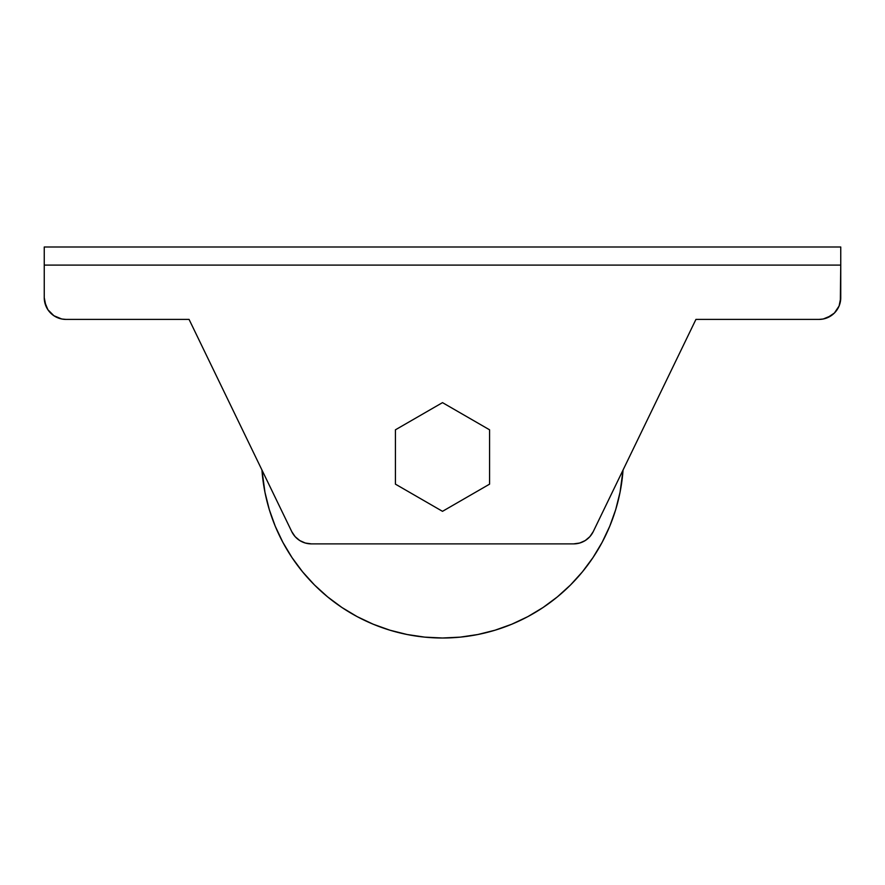 <?xml version="1.0" encoding="UTF-8"?>
<svg xmlns="http://www.w3.org/2000/svg" width="885" height="885" viewBox="0 0 885 885"><rect width="100%" height="100%" fill="white"/><g stroke="black" fill="none" stroke-linecap="round" stroke-linejoin="round"><path stroke-width="1.33" d="M261.949 470.023L264.958 492.292L269.272 509.528L275.257 526.254L282.857 542.317L291.984 557.55L302.57 571.821L314.496 584.985L327.66 596.91L341.931 607.497L357.164 616.635L373.227 624.224L389.953 630.208L407.188 634.523L424.756 637.134L442.5 638.008L460.244 637.134L477.812 634.523L495.047 630.208L511.773 624.224L527.836 616.635L543.069 607.497L557.34 596.91L570.504 584.985L582.43 571.821L593.016 557.55L602.143 542.317L609.743 526.254L615.728 509.528L620.042 492.292L623.051 470.023A181.027 181.027 0 0 1 442.5 638.008A181.027 181.027 0 0 1 261.949 470.023M615.728 509.528L609.743 526.254M543.069 607.497L527.836 616.635M389.953 630.208L373.227 624.224M291.984 557.55L282.857 542.317M839.102 306L840.75 297.681L840.75 265.102L44.25 265.102L44.25 246.992L840.75 246.992L840.75 265.102L840.75 246.992L44.25 246.992L44.25 297.681L45.898 306L44.25 297.681L44.25 265.102L840.75 265.102L840.33 301.918L839.102 306L840.33 301.918L839.102 306L834.389 313.047L827.342 317.748L831.092 315.746L823.26 318.987L819.023 319.408L695.931 319.408L593.249 531.608L589.875 536.653L585.239 540.558L579.697 543.025L573.701 543.877L311.299 543.877L305.303 543.025L299.761 540.558L295.125 536.653L291.751 531.608L189.069 319.408L65.977 319.408L61.74 318.987L53.908 315.746L47.912 309.75L44.67 301.918L45.898 306M295.125 536.653L291.751 531.608A21.727 21.727 0 0 0 311.299 543.877L573.701 543.877A21.727 21.727 0 0 0 593.249 531.608L589.875 536.653M291.751 531.608L189.069 319.408L65.977 319.408A21.727 21.727 0 0 1 44.25 297.681L44.67 301.918M299.761 540.558L305.303 543.025M57.658 317.748L53.908 315.746M827.342 317.748L823.26 318.987M840.75 297.681A21.727 21.727 0 0 1 819.023 319.408L695.931 319.408L593.249 531.608M395.429 484.15L442.5 511.331L489.571 484.15L489.571 429.811L442.5 402.631L395.429 429.811L395.429 484.15L442.5 511.331L489.571 484.15L489.571 429.811L442.5 402.631L395.429 429.811L395.429 484.15"/></g></svg>
